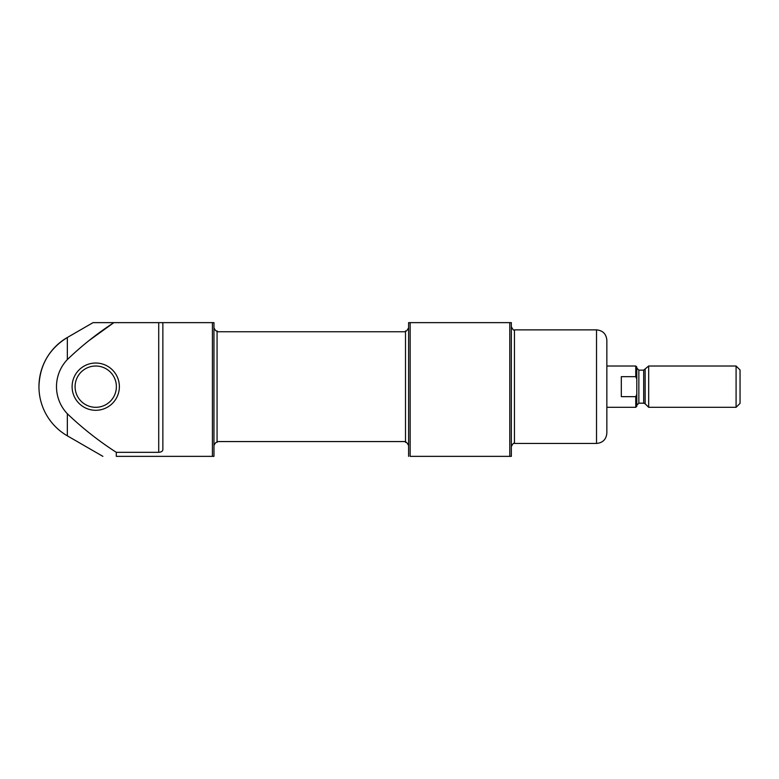 <?xml version="1.0" encoding="UTF-8"?>
<svg xmlns="http://www.w3.org/2000/svg" width="779" height="779" viewBox="0 0 779 779"><rect width="100%" height="100%" fill="white"/><g stroke="black" fill="none" stroke-linecap="round" stroke-linejoin="round"><path stroke-width="1.17" d="M213.962 322.642L212.414 322.642L213.962 322.642L213.962 456.358L116.295 456.358C99.001 456.358 99.001 456.358 116.295 456.358C99.001 456.358 99.001 456.358 116.295 456.358L116.295 452.326C98.729 441.011 82.408 428.148 67.345 413.756A39.252 39.252 0 0 1 67.345 359.567C81.639 345.827 97.151 333.519 113.87 322.642L93.042 322.642L113.87 322.642L93.042 322.642L113.87 322.642L89.536 340.199M212.414 456.358L212.414 322.642L162.538 322.642L162.86 323.762L162.538 322.642L113.87 322.642M116.295 452.326L158.721 452.326C161.409 452.093 162.782 451.177 162.86 449.561L162.86 323.762M509.787 456.358L509.787 322.642L410.153 322.642L410.153 456.358L511.345 456.358L511.345 322.642L509.787 322.642L511.345 322.642M511.345 407.31L511.345 326.771C512.894 329.721 513.926 330.754 514.442 329.868L514.442 443.446C513.926 442.569 512.894 443.602 511.345 446.552M408.605 456.358L408.605 322.642L410.153 322.642M408.605 407.31L408.605 445.52C406.93 442.56 405.898 441.527 405.508 442.414L405.508 330.9L405.508 331.757L217.068 331.757M72.106 386.657A23.633 23.633 0 0 0 107.56 407.125A23.633 23.633 0 0 0 107.56 366.198A23.633 23.633 0 0 0 72.106 386.657M67.345 359.567L67.345 337.482C49.126 348.817 39.661 365.215 38.95 386.657A56.789 56.789 0 0 0 67.345 435.841L67.345 413.756M405.508 331.757L405.508 442.414M213.962 445.52C215.277 442.832 216.309 441.8 217.068 442.414L217.068 330.9C216.309 331.523 215.277 330.491 213.962 327.803M75.086 386.657A20.653 20.653 0 0 0 106.061 404.544A20.653 20.653 0 0 0 106.061 368.779A20.653 20.653 0 0 0 75.086 386.657M635.761 407.31L635.761 396.657L636.794 394.301L636.794 406.278L635.761 407.31L606.851 407.31L606.851 433.124L606.851 340.199C606.237 333.928 602.8 330.481 596.529 329.868L514.442 329.868M636.794 394.301L636.794 367.045L635.761 366.013L606.851 366.013M636.794 379.022L635.761 376.666L635.761 366.013M635.761 396.657L621.311 396.657L621.311 376.666L635.761 376.666M736.087 407.31L740.05 403.356L740.05 369.967L736.087 366.013L648.673 366.013L648.673 407.31L736.087 407.31L736.087 366.013M645.148 369.538L645.148 403.785L643.688 403.181L643.688 370.142L648.673 366.013M643.688 370.142L638.858 370.142L636.794 368.077M158.721 452.326L158.721 322.642M606.851 433.124C606.237 439.395 602.8 442.842 596.529 443.446L596.529 329.868M643.688 403.181L638.858 403.181L638.858 370.142M38.95 386.657A56.789 56.789 0 0 1 67.345 337.482L93.042 322.642M67.345 435.841L102.877 456.358M405.508 330.9C405.898 331.796 406.93 330.763 408.605 327.803M405.508 441.566L217.068 441.566M596.529 443.446L514.442 443.446M645.148 403.785L648.673 407.31M638.858 403.181L636.794 405.246"/></g></svg>
